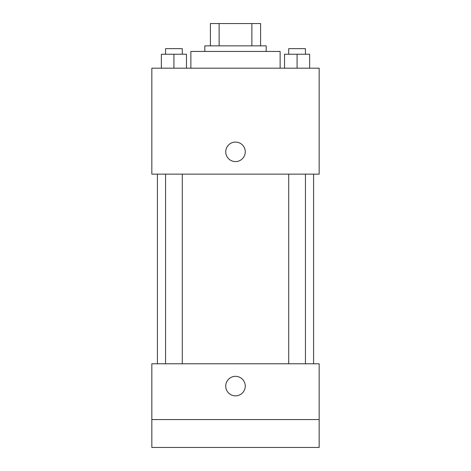 <?xml version="1.0" encoding="UTF-8"?>
<svg xmlns="http://www.w3.org/2000/svg" width="471" height="471" viewBox="0 0 471 471"><rect width="100%" height="100%" fill="white"/><g stroke="black" fill="none" stroke-linecap="round" stroke-linejoin="round"><path stroke-width="0.71" d="M219.133 45.858L219.133 23.55L210.402 23.55L210.402 45.858L210.402 23.55M219.133 23.55L260.598 23.55L260.598 45.858M251.867 45.858L251.867 23.55M204.82 51.439L204.82 45.858L266.18 45.858L266.18 51.439M280.121 68.171L280.121 51.439L190.879 51.439L190.879 68.171M151.833 68.171L319.167 68.171L319.167 174.146L151.833 174.146L151.833 68.171M235.5 161.594A9.761 9.761 0 0 1 227.046 146.958A9.761 9.761 0 0 1 243.954 146.958A9.761 9.761 0 0 1 235.5 161.594M151.833 363.783L319.167 363.783L319.167 447.45L151.833 447.45L151.833 363.783M235.5 395.858A9.761 9.761 0 0 1 227.046 381.216A9.761 9.761 0 0 1 243.954 381.216A9.761 9.761 0 0 1 235.5 395.858M151.833 419.561L319.167 419.561M284.525 68.171L284.525 54.23L309.63 54.23L309.63 68.171L309.63 54.23M297.077 68.171L297.077 54.23M305.443 54.23L305.443 48.648L288.711 48.648L288.711 54.23M161.37 68.171L161.37 54.23L186.475 54.23L186.475 68.171L186.475 54.23M173.923 68.171L173.923 54.23M182.289 54.23L182.289 48.648L165.556 48.648L165.556 54.23M313.586 363.783L313.586 174.146M157.414 363.783L157.414 174.146M288.711 174.146L288.711 363.783M305.443 174.146L305.443 363.783M182.289 363.783L182.289 174.146M165.556 363.783L165.556 174.146"/></g></svg>
